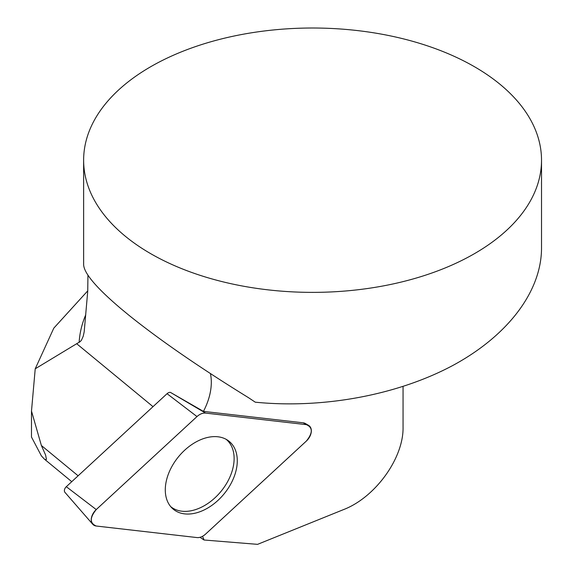 <?xml version="1.0" encoding="UTF-8"?>
<svg xmlns="http://www.w3.org/2000/svg" width="573" height="573" viewBox="0 0 573 573"><rect width="100%" height="100%" fill="white"/><g stroke="black" fill="none" stroke-linecap="round" stroke-linejoin="round"><path stroke-width="0.86" d="M153.012 406.658L76.682 343.721L35.225 368.804L31.494 411.056L31.479 437.027L41.378 455.864L44.379 459.095L45.267 459.661L46.449 459.439L45.604 455.077L41.378 445.5L31.494 411.056M76.682 343.721L80.27 341.58L81.559 339.99L83.257 336.15L84.202 331.717L87.741 291.12L87.941 275.212M541.521 160.196L541.521 248.381C541.342 291.578 507.864 335.749 452.756 365.502C397.418 395.098 322.95 408.929 255.279 402.189L248.403 397.619C199.64 367.537 159.838 340.097 129.004 315.315L121.225 308.904C96.493 287.975 83.959 273.214 83.629 264.626L83.629 160.196A228.949 132.184 180 0 1 224.96 38.076A228.949 132.184 180 0 1 474.465 66.726A228.949 132.184 180 0 1 541.521 160.196A228.949 132.184 180 0 1 384.648 285.655A228.949 132.184 180 0 1 129.004 239.185A228.949 132.184 180 0 1 83.629 160.196M92.711 524.238A11.36 7.599 129.5 0 0 96.243 526.021L196.99 537.574A11.36 7.599 129.5 0 0 205.585 534.1L306.333 441.095A11.36 7.599 129.5 0 0 308.568 425.359A11.36 7.599 129.5 0 0 306.333 424.643L205.585 413.097A11.36 7.599 129.5 0 0 196.99 416.571L96.243 509.569A11.36 7.599 129.5 0 0 92.711 524.238L64.942 492.357A4.383 2.929 -50.5 0 1 66.31 486.699L167.058 393.694A4.383 2.929 -50.5 0 1 170.374 392.355L203.429 411.378A57.236 38.284 129.5 0 0 210.42 373.56M200.013 537.309L204.024 540.002A57.236 38.284 129.5 0 0 202.491 536.321M203.429 411.378L303.224 422.817A10.744 7.184 129.5 0 1 305.345 423.497L308.568 425.359M204.024 540.002L257.571 544.35L343.542 509.598C375.351 497.393 403.721 458.078 403.055 427.121L403.055 386.524M87.762 290.826L53.798 328.15L35.225 368.804M170.697 506.618A43.598 29.159 129.5 0 0 210.363 501.683A43.598 29.159 129.5 0 0 234.128 458.529A43.598 29.159 129.5 0 0 226.163 439.341M165.289 489.886A43.949 29.395 129.5 0 0 171.957 508A43.949 29.395 129.5 0 0 212.246 505.085A43.949 29.395 129.5 0 0 237.286 460.778A43.949 29.395 129.5 0 0 227.768 440.315A43.949 29.395 129.5 0 0 188.195 447.198A43.949 29.395 129.5 0 0 165.289 489.886M196.962 537.567C199.848 537.811 202.727 536.643 205.614 534.072L306.319 441.103C312.915 432.952 312.915 427.465 306.319 424.643L205.614 413.097C202.727 412.861 199.848 414.028 196.962 416.592L96.257 509.562C89.66 517.713 89.66 523.206 96.257 526.028L196.962 537.567M78.121 475.798L41.378 445.5M85.742 314.806A233.569 134.848 0 0 0 79.138 342.389M306.333 424.643L303.224 422.817M170.374 392.355L205.585 413.097M66.31 486.699L96.243 509.569M196.99 416.571L167.058 393.694M71.754 481.671L44.178 458.937"/></g></svg>
